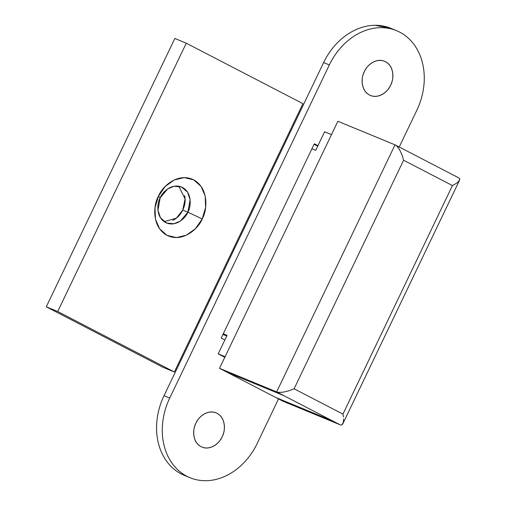 <?xml version="1.0" encoding="UTF-8"?>
<svg xmlns="http://www.w3.org/2000/svg" width="506" height="506" viewBox="0 0 506 506"><rect width="100%" height="100%" fill="white"/><g stroke="black" fill="none" stroke-linecap="round" stroke-linejoin="round"><path stroke-width="0.76" d="M343.441 416.938L342.942 414.104L294.094 388.785L342.942 414.104L452.44 185.563L403.592 160.238L294.094 388.785L289.173 390.702L284.132 391.967C280.59 392.555 278.098 392.536 276.655 391.903L283.948 395.679L276.655 391.903L219.515 368.336L226.808 372.112L283.948 395.679L340.083 424.781L282.943 401.214L340.083 424.781L332.79 421.005L275.656 397.438L282.943 401.214L275.656 397.431L332.79 421.005L284.018 395.717L226.878 372.15L275.58 397.4L332.72 420.967L275.58 397.4L226.878 372.15L283.948 395.679L226.808 372.112L219.515 368.336L276.655 391.903L395.022 144.849L337.882 121.282L219.515 368.336L337.882 121.282L395.325 144.988L458.733 177.859M289.173 390.702L294.094 388.785L403.592 160.238L402.068 155.07L399.898 150.333C398.083 147.265 396.457 145.437 395.022 144.849C396.495 145.418 398.121 147.246 399.898 150.333L402.068 155.07L403.592 160.238L452.44 185.563L456.494 183.286L459.056 180.996C460.125 179.39 459.922 178.302 458.449 177.732L451.162 173.95M340.089 424.787L340.083 424.781C341.525 425.413 342.594 424.698 343.289 422.63L343.498 421.549M395.022 144.849L276.655 391.903C278.085 392.492 280.577 392.511 284.132 391.967L284.745 391.846M459.72 179.01L459.056 180.996L456.494 183.286L452.44 185.563L342.942 414.104M343.599 418.917L343.289 422.63L341.797 424.812M164.14 221.685L176.354 218.143L182.742 210.06L187.884 212.178L180.471 221.014L173.906 223.772L166.594 223.032L160.503 217.839L157.948 210.313L160.181 197.814C157.157 202.672 155.469 217.023 165.607 222.577C175.974 227.649 185.974 217.612 187.884 212.178L202.191 218.927C199.174 227.504 183.387 243.361 167.018 235.347C151.009 226.574 153.672 203.912 158.448 196.252L160.181 197.814L158.448 196.252L155.019 207.738L155.45 219.199L159.662 228.895L167.018 235.347L176.398 237.573L186.379 235.233L195.436 228.687L202.191 218.927L205.613 207.441L205.189 195.98L200.977 186.284L193.615 179.832L184.235 177.606L174.254 179.94L165.196 186.493L158.448 196.252C161.458 187.675 177.245 171.819 193.615 179.832C209.623 188.599 206.96 211.261 202.191 218.927L187.884 212.178C190.901 207.321 192.59 192.969 182.457 187.416C172.084 182.343 162.084 192.388 160.181 197.814L167.587 188.978L174.153 186.221L181.471 186.961L187.555 192.153L190.117 199.68L187.884 212.178L182.742 210.06C185.07 205.202 185.702 200.357 184.639 195.525M174.361 371.992L162.932 367.28L46.28 306.807L57.709 311.519L174.361 371.992L302.923 103.66L186.271 43.187L57.709 311.519L46.28 306.807L174.848 38.475L186.271 43.187L174.848 38.475L46.28 306.807L162.932 367.28L174.361 371.992L57.709 311.519L186.271 43.187L302.923 103.66L174.361 371.992M172.71 220.395L172.729 220.382C177.075 218.352 180.414 214.911 182.742 210.06L185.076 198.877L178.782 186.189M222.166 436.786C220.357 441.934 210.882 451.447 201.059 446.64C191.458 441.377 193.058 427.779 195.917 423.18C198.124 418.582 201.287 415.318 205.404 413.396C209.528 411.473 213.399 411.448 217.023 413.326C220.648 415.205 222.963 418.437 223.962 423.016C224.968 427.595 224.367 432.187 222.166 436.786C219.958 441.384 216.802 444.647 212.678 446.57C208.561 448.493 204.683 448.518 201.059 446.64C197.435 444.761 195.126 441.529 194.121 436.95C193.115 432.371 193.716 427.779 195.917 423.18C197.726 418.038 207.201 408.519 217.023 413.326C226.625 418.588 225.025 432.187 222.166 436.786M390.626 85.179C388.823 90.321 379.348 99.834 369.525 95.027C359.918 89.764 361.518 76.166 364.383 71.567C366.584 66.969 369.747 63.712 373.871 61.783C377.988 59.86 381.859 59.841 385.483 61.719C389.108 63.598 391.423 66.824 392.428 71.409C393.434 75.989 392.833 80.574 390.626 85.179C388.425 89.777 385.262 93.034 381.144 94.964C377.021 96.886 373.15 96.905 369.525 95.027C365.901 93.148 363.586 89.923 362.581 85.337C361.581 80.758 362.176 76.172 364.383 71.567C366.186 66.425 375.661 56.912 385.483 61.719C395.091 66.982 393.491 80.581 390.626 85.179M317.951 145.684L314.308 143.793L221.204 338.103L224.854 339.994L221.204 338.103L314.308 143.793L317.951 145.684M314.074 144.28L317.717 146.171L314.074 144.28M390.55 28.184A61.612 49.202 112.4 0 0 323.612 62.592L329.33 64.951L169.731 398.051C166.202 405.414 163.919 413.073 162.881 421.024C161.844 428.98 162.129 436.621 163.735 443.952C165.342 451.282 168.15 457.747 172.16 463.344C176.17 468.942 181.072 473.243 186.878 476.247C192.678 479.258 198.934 480.738 205.638 480.7C212.349 480.662 219.003 479.1 225.6 476.019C232.191 472.946 238.231 468.575 243.709 462.927C249.186 457.279 253.689 450.77 257.219 443.408L278.528 398.924L257.219 443.408A61.612 49.202 -67.6 0 1 190.281 477.816A61.612 49.202 -67.6 0 1 169.731 398.051L329.33 64.951L323.612 62.592L164.02 395.698L169.731 398.051L164.02 395.698A61.612 49.202 112.4 0 0 184.57 475.457M416.817 110.302L399.228 147.012L416.817 110.302C420.341 102.939 422.624 95.286 423.667 87.329C424.705 79.379 424.42 71.738 422.814 64.407C421.207 57.07 418.399 50.606 414.389 45.015C410.379 39.417 405.47 35.116 399.67 32.106C393.87 29.101 387.615 27.615 380.904 27.659C374.2 27.697 367.546 29.253 360.949 32.333C354.352 35.414 348.318 39.778 342.834 45.432C337.357 51.081 332.853 57.589 329.33 64.951A61.612 49.202 -67.6 0 1 396.261 30.543A61.612 49.202 -67.6 0 1 416.817 110.302M391.302 28.494L375.193 25.3C368.482 25.338 361.828 26.9 355.237 29.98C348.64 33.054 342.6 37.425 337.123 43.073C331.645 48.721 327.142 55.23 323.612 62.592L164.02 395.698C160.491 403.061 158.207 410.714 157.17 418.671C156.126 426.621 156.411 434.262 158.024 441.593C159.63 448.93 162.439 455.394 166.449 460.985C170.459 466.583 175.361 470.884 181.161 473.894L184.848 475.577M315.731 150.314L311.936 148.745L315.731 150.314L324.599 131.807L315.731 150.314M223.266 333.802L227.067 335.37L218.2 353.877L224.803 357.299L218.2 353.877L225.081 356.711L218.2 353.877L227.067 335.37L223.266 333.802M226.758 336.016L222.963 334.447L226.758 336.016M331.481 134.647L324.599 131.807L331.481 134.647M459.53 180.256L342.948 423.573M189.984 477.689L184.266 475.336M396.565 30.664L390.853 28.311"/></g></svg>
